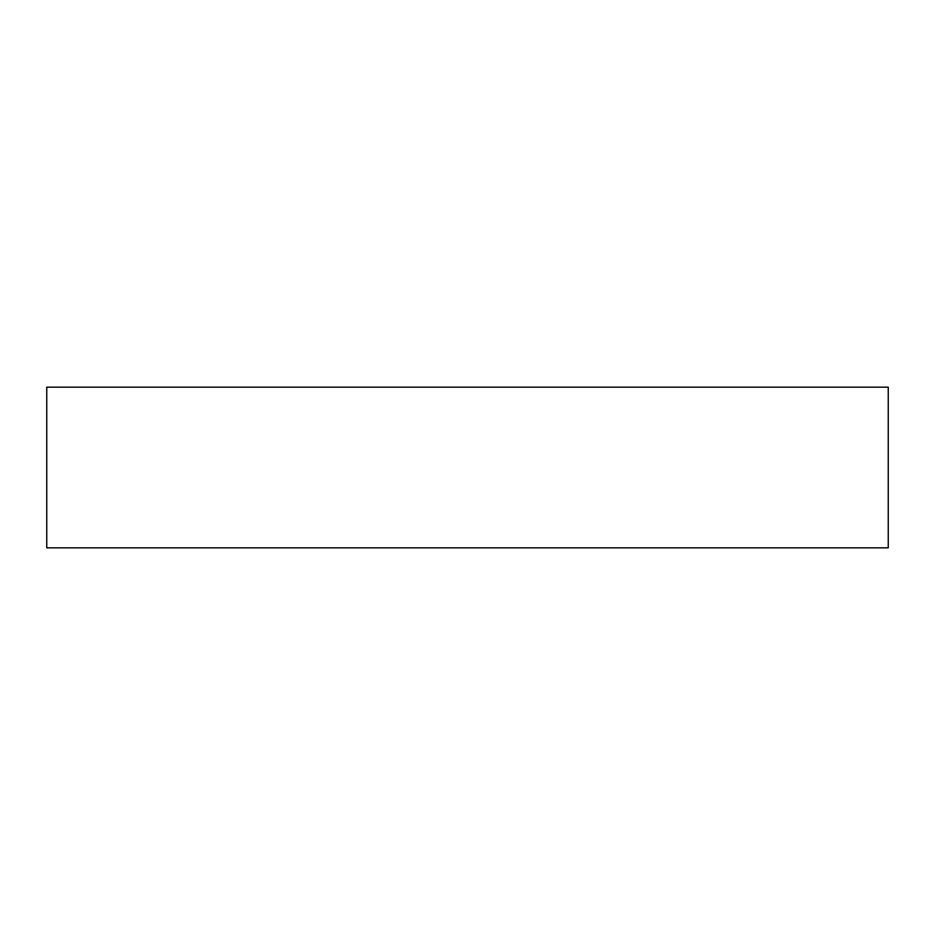 <?xml version="1.0" encoding="UTF-8"?>
<svg xmlns="http://www.w3.org/2000/svg" width="935" height="935" viewBox="0 0 935 935"><rect width="100%" height="100%" fill="white"/><g stroke="black" fill="none" stroke-linecap="round" stroke-linejoin="round"><path stroke-width="1.4" d="M888.25 387.172L46.75 387.172L46.75 547.828L888.25 547.828L888.25 387.172L888.25 547.828L46.75 547.828L46.75 387.172L888.25 387.172"/></g></svg>
